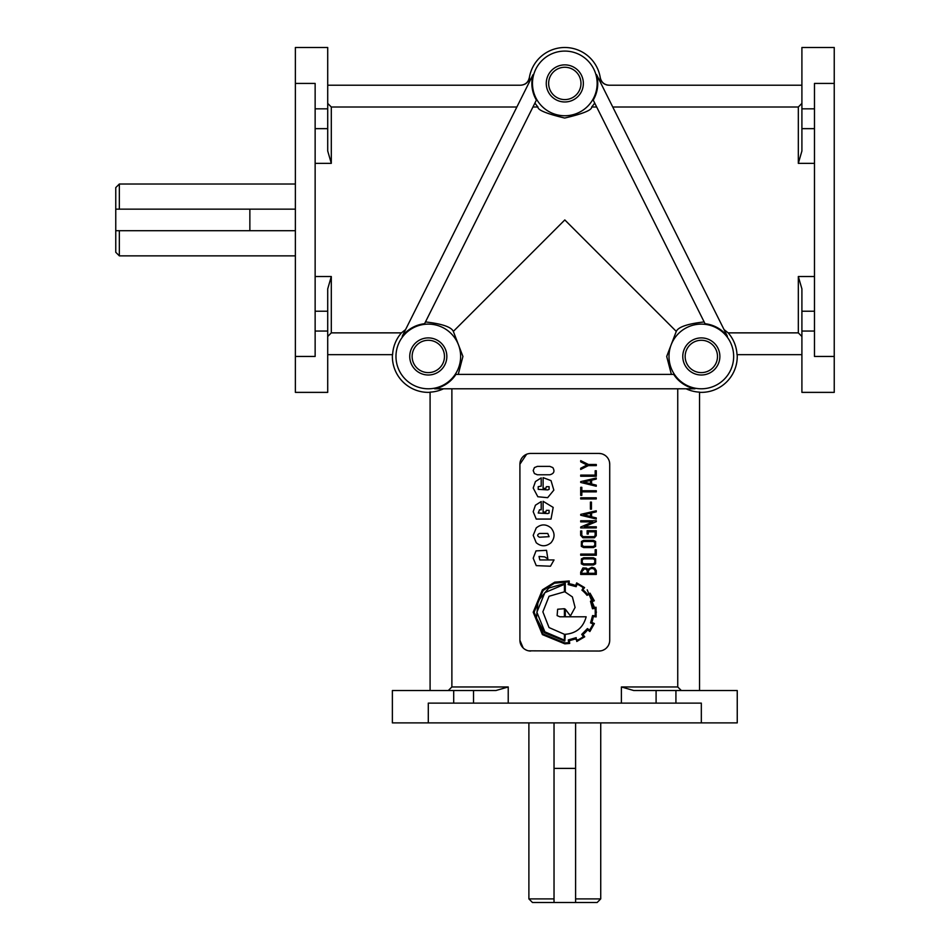 <?xml version="1.0" encoding="UTF-8"?>
<svg xmlns="http://www.w3.org/2000/svg" width="950" height="950" viewBox="0 0 950 950"><rect width="100%" height="100%" fill="white"/><g stroke="black" fill="none" stroke-linecap="round" stroke-linejoin="round"><path stroke-width="1.43" d="M520.481 85.215C525.279 84.871 528.236 82.353 529.352 77.674A35.922 35.922 0 0 1 600.269 77.674C601.386 82.353 604.342 84.871 609.14 85.215M458.244 374.407L462.923 356.452L453.34 331.407C451.298 326.966 442.011 323.808 425.469 321.931M453.34 331.407L564.811 219.937L676.281 331.407L666.698 356.452L671.377 374.407M704.152 321.931C687.61 323.808 678.324 326.966 676.281 331.407M508.226 703.119L508.226 686.957L495.853 690.543L392.374 690.543L392.374 722.879L737.248 722.879L737.248 690.543L633.769 690.543L621.395 686.957L621.395 703.119M733.661 356.452A32.336 32.336 0 0 1 701.326 388.787A32.336 32.336 0 0 1 668.99 356.452A32.336 32.336 0 0 1 701.326 324.116A32.336 32.336 0 0 1 733.661 356.452M694.984 388.787A32.941 32.941 0 0 1 673.704 374.407L455.917 374.407A32.941 32.941 0 0 1 434.637 388.787L694.984 388.787M699.533 690.543L699.533 392.136A35.732 35.732 0 0 1 686.102 388.787M737.2 354.659A35.922 35.922 0 0 1 699.533 392.326M580.972 83.422A16.162 16.162 0 0 1 564.811 99.596A16.162 16.162 0 0 1 548.649 83.422A16.162 16.162 0 0 1 564.811 67.26A16.162 16.162 0 0 1 580.972 83.422M546.262 83.422A18.549 18.549 0 0 1 564.811 64.873A18.549 18.549 0 0 1 583.359 83.422A18.549 18.549 0 0 1 564.811 101.971A18.549 18.549 0 0 1 546.262 83.422M717.488 356.452A16.162 16.162 0 0 1 701.326 372.614A16.162 16.162 0 0 1 685.152 356.452A16.162 16.162 0 0 1 701.326 340.278A16.162 16.162 0 0 1 717.488 356.452M682.777 356.452A18.549 18.549 0 0 1 701.326 337.903A18.549 18.549 0 0 1 719.874 356.452A18.549 18.549 0 0 1 701.326 375.001A18.549 18.549 0 0 1 682.777 356.452M444.469 356.452A16.162 16.162 0 0 1 428.296 372.614A16.162 16.162 0 0 1 412.134 356.452A16.162 16.162 0 0 1 428.296 340.278A16.162 16.162 0 0 1 444.469 356.452M409.747 356.452A18.549 18.549 0 0 1 428.296 337.903A18.549 18.549 0 0 1 446.844 356.452A18.549 18.549 0 0 1 428.296 375.001A18.549 18.549 0 0 1 409.747 356.452M430.089 392.326A35.922 35.922 0 0 1 392.421 354.659M600.732 898.902L597.146 902.5L575.593 902.5L575.593 898.902L600.732 898.902L600.732 722.879M532.475 902.5L528.889 898.902L554.028 898.902L554.028 902.5L532.475 902.5M119.344 255.859L115.758 252.273L115.758 230.719L119.344 230.719L119.344 255.859L295.379 255.859M115.758 187.601L119.344 184.015L119.344 209.154L115.758 209.154L115.758 187.601M448.281 690.543L451.879 686.957L451.879 388.787M526.633 454.231L519.911 464.218L519.911 640.252L523.165 647.971M524.792 649.278L526.633 650.239M528.616 650.833L598.939 651.035A10.783 10.783 0 0 0 609.722 640.252L609.722 464.218A10.783 10.783 0 0 0 598.939 453.447L530.682 453.447A10.783 10.783 0 0 0 519.911 464.218M405.591 329.567L401.446 332.868L331.301 332.868L327.714 336.466M801.907 336.466L798.321 332.868L728.175 332.868L724.031 329.567M295.379 184.015L119.344 184.015M528.889 722.879L528.889 898.902M545.858 488.359A1.283 1.283 0 0 0 545.858 488.039L546.393 486.685L549.088 486.685L549.1 489.357L547.77 489.903L538.222 489.357L538.222 486.673L541.203 486.127L541.203 477.886L535.432 481.555L533.199 488.015L537.831 496.743L547.639 497.681L553.838 490.141L551.024 480.617L543.103 477.636L543.103 488.359L545.858 488.359M545.858 512.014A1.283 1.283 0 0 0 545.858 511.706L546.393 510.34L549.088 510.34L549.1 513.024L547.77 513.57L538.222 513.024L539.529 509.782L541.203 509.782L541.203 501.541L535.432 505.21L533.199 511.682L536.227 519.068L551.024 519.068L553.185 507.407L543.103 501.291L543.103 512.014L545.858 512.014M315.139 108.823L327.714 108.823L327.714 150.979L331.301 163.352L331.301 107.006L516.871 107.006M315.139 276.521L331.301 276.521L327.714 288.895L327.714 392.374L295.379 392.374L295.379 47.5L327.714 47.5L327.714 108.823M597.146 83.422A32.336 32.336 0 0 1 564.811 115.758A32.336 32.336 0 0 1 532.475 83.422A32.336 32.336 0 0 1 564.811 51.086A32.336 32.336 0 0 1 597.146 83.422M536.394 100.094A32.941 32.941 0 0 1 533.057 74.634L402.206 336.324A32.941 32.941 0 0 1 424.579 323.713L536.394 100.094M594.688 103.028A35.732 35.732 0 0 1 591.66 107.006C592.064 110.058 583.074 113.739 564.704 118.049C546.487 113.691 537.569 110.01 537.961 107.006A35.732 35.732 0 0 1 534.933 103.028M593.227 100.094A32.941 32.941 0 0 0 596.564 74.634L727.415 336.324A32.941 32.941 0 0 0 705.043 323.713L593.227 100.094M460.631 356.452A32.336 32.336 0 0 1 428.296 388.787A32.336 32.336 0 0 1 395.972 356.452A32.336 32.336 0 0 1 428.296 324.116A32.336 32.336 0 0 1 460.631 356.452M443.519 388.787A35.732 35.732 0 0 1 430.089 392.136L430.089 690.543M814.482 331.051L801.907 331.051L801.907 288.895L798.321 276.521L798.321 332.868M814.482 128.654L801.907 128.654L801.907 150.979L798.321 163.352L814.482 163.352M544.326 632.712L564.834 641.06L565.286 634.291C576.282 633.389 583.241 627.558 586.162 616.799L565.286 616.799L565.286 609.128L570.439 615.932L575.082 607.442L572.387 596.909L565.286 592.087L565.286 583.359L548.803 588.05L538.068 601.029L536.453 618.058L544.326 632.712M544.861 631.845L536.881 612.263L544.861 592.622L564.419 584.345L564.419 591.826L549.064 596.268L542.866 611.836L549.029 627.558L564.419 634.291L564.419 640.122L544.861 631.845M576.757 641.476L584.725 636.809L582.991 634.553A27.111 27.111 0 0 0 587.587 629.85A399.166 399.166 0 0 0 589.879 631.512L594.391 623.533L591.755 622.404A24.047 24.047 0 0 0 593.263 616.538L596.125 616.918L596.054 607.252L593.263 607.656A26.885 26.885 0 0 0 591.684 601.754L594.32 600.78L590.033 593.18L587.516 594.462A29.07 29.07 0 0 0 582.849 589.76L584.571 587.575L576.674 582.908L575.629 585.544A24.391 24.391 0 0 0 569.228 583.811L569.228 580.961L554.729 582.16L542.414 589.831L533.199 612.216L542.414 634.624L564.834 643.839L569.715 643.435L569.347 640.68L575.629 638.922L577.208 641.286M576.222 637.64L568.29 639.932L568.634 642.675A36.967 36.967 0 0 1 564.834 642.901L543.091 633.994L534.138 612.192L543.091 590.472L554.396 583.229L568.634 581.78L568.136 584.571L576.151 586.673L577.125 584.191A28.951 28.951 0 0 1 583.217 587.729L581.946 590.176A29.925 29.925 0 0 1 587.017 595.329L589.582 594.154A33.191 33.191 0 0 1 593.038 600.21L590.484 601.231L592.479 608.748L595.222 608.332L595.222 615.861L592.586 615.564L590.556 622.891L593.109 623.984L589.653 630.159L587.433 628.579L581.721 634.398L583.371 636.583A27.704 27.704 0 0 1 577.279 640.193L575.7 637.901M539.505 537.225C537.082 535.966 537.082 534.707 539.505 533.449L547.746 533.449L549.088 536.679L539.505 537.225M536.251 565.63L550.489 566.212L554.028 559.942L539.814 559.942L539.03 556.451L544.683 556.866L547.853 558.897L546.535 550.323L536.014 550.893L533.199 558.184L536.251 565.63M582.884 537.771L580.652 535.337L580.652 530.943L581.792 530.943L581.792 535.325L583.015 536.631L594.249 536.631L595.139 535.384L595.139 531.822L588.264 531.822L588.264 534.043L587.136 534.043L587.136 530.694L596.256 530.694L596.256 535.646L594.415 537.771L582.884 537.771M594.783 545.49L594.807 542.296L593.18 541.476L583.882 541.476L582.314 542.201L582.16 545.478L583.87 546.452L593.18 546.452L594.783 545.49M581.424 558.897L583.656 557.757L593.406 557.757L595.626 558.897L595.614 563.813L593.382 564.989L583.656 564.989L581.317 563.789L581.424 558.897M594.747 568.195L596.303 570.653L596.303 574.429L580.699 574.429L580.699 572.126L582.896 567.934L586.328 568.112L587.896 569.311L591.898 567.281L594.747 568.195M589.57 569.169L588.311 571.128L588.311 573.301L595.175 573.301L595.175 570.914L594.059 569.038L591.874 568.409L589.57 569.169M584.499 568.777L581.827 571.698L581.827 573.301L587.266 573.301L587.266 570.736L586.269 569.299L584.499 568.777M587.207 589.831L596.422 612.216L587.207 589.831M557.116 615.6L557.65 609.235L564.419 608.712L564.419 616.799L559.906 616.799L557.116 615.6M552.817 467.59C554.99 471.271 553.992 473.67 549.836 474.774L537.391 474.774L534.411 473.551L533.199 470.571L534.411 467.59L537.391 466.379L549.836 466.379L552.817 467.59M551.024 527.939C546.084 523.925 541.156 523.925 536.227 527.939L533.199 535.337L536.227 542.735C541.156 546.761 546.084 546.761 551.024 542.735C555.038 537.783 555.038 532.855 551.024 527.939M581.424 541.488L583.656 540.348L593.406 540.348L595.626 541.488L595.614 546.393L593.382 547.58L583.656 547.58L581.317 546.369L581.424 541.488M594.783 562.887L594.807 559.716L593.18 558.885L583.882 558.885L582.314 559.609L582.16 562.875L583.87 563.872L593.18 563.872L594.783 562.887M594.807 559.716L593.18 558.885M583.656 540.348L593.406 540.348M536.227 527.939L533.199 535.337M549.836 474.774L537.391 474.774M801.907 354.659L737.01 354.659A35.732 35.732 0 0 0 728.175 332.868M428.296 722.879L428.296 703.119L701.326 703.119L701.326 722.879M612.75 107.006L798.321 107.006L801.907 103.407M327.714 354.659L392.611 354.659A35.732 35.732 0 0 1 401.446 332.868M801.907 85.215L608.95 85.215C604.164 84.871 601.207 82.353 600.079 77.686A35.732 35.732 0 0 1 600.531 82.579M529.091 82.579A35.732 35.732 0 0 1 529.542 77.686C528.426 82.353 525.469 84.871 520.671 85.215L327.714 85.215M681.34 690.543L677.742 686.957L677.742 388.787M537.961 107.006L532.938 107.006M525.896 83.541L526.49 83.077M528.081 81.32L529.352 77.674M600.804 80.026L601.112 80.631M606.634 84.918L607.442 85.096M583.656 557.757L593.406 557.757M595.175 554.087L595.175 549.741L596.303 549.741L596.303 555.216L580.699 555.216L580.699 554.087L595.175 554.087M594.807 542.296L593.18 541.476M580.699 521.894L580.699 520.754L596.303 520.754L596.303 521.669L584.226 526.787L596.303 526.787L596.303 527.915L580.699 527.915L580.711 527.013L592.788 521.894L580.699 521.894M580.699 515.232L580.699 514.378L596.256 510.779L596.256 511.86L591.577 512.976L591.577 516.764L596.268 517.904L596.256 519.021L580.699 515.232M590.449 513.237L583.621 514.817L590.449 516.396L590.449 513.237M519.911 640.252A10.783 10.783 0 0 0 530.682 651.035M590.401 509.164L590.401 502.099L591.446 502.099L591.446 509.164L590.401 509.164M580.699 498.928L580.699 497.8L596.256 497.8L596.256 498.928L580.699 498.928M580.699 495.354L580.699 487.326L581.827 487.326L581.827 490.758L596.303 490.758L596.303 491.874L581.827 491.874L581.827 495.354L580.699 495.354M580.699 482.457L580.699 481.603L596.256 478.016L596.256 479.085L591.577 480.201L591.577 483.989L596.268 485.129L596.256 486.246L580.699 482.457M590.449 480.474L583.621 482.042L590.449 483.621L590.449 480.474M595.175 475.095L595.175 470.749L596.303 470.749L596.303 476.235L580.699 476.235L580.699 475.095L595.175 475.095M586.957 465.013L580.699 461.843L580.699 460.631L588.43 464.491L596.303 464.491L596.303 465.619L588.323 465.619L580.699 469.466L580.699 468.243L586.957 465.013M547.746 533.449L549.088 536.679M609.722 464.218L609.496 462.056M604.829 455.192L603.001 454.242M601.006 453.649L598.939 453.447M598.939 651.035L601.006 650.833M602.989 650.239L604.817 649.278M606.456 647.971L607.81 646.368M608.843 644.492L609.496 642.438M554.028 722.879L554.028 898.902M575.593 722.879L575.593 898.902M575.593 902.5L554.028 902.5M295.379 209.154L119.344 209.154M295.379 230.719L119.344 230.719M115.758 230.719L115.758 209.154M801.907 331.051L801.907 392.374L834.242 392.374L834.242 47.5L801.907 47.5L801.907 128.654M327.714 103.407L331.301 107.006M834.242 83.422L814.482 83.422L814.482 356.452L834.242 356.452M295.379 356.452L315.139 356.452L315.139 83.422L295.379 83.422M801.907 392.374L834.242 392.374M596.683 107.006L591.66 107.006M675.925 703.119L675.925 690.543M508.226 686.957L451.879 686.957M331.301 332.868L331.301 276.521M814.482 276.521L798.321 276.521M315.139 163.352L331.301 163.352M315.139 311.22L327.714 311.22M814.482 311.22L801.907 311.22M473.539 703.119L473.539 690.543M453.696 703.119L453.696 690.543M798.321 107.006L798.321 163.352M315.139 128.654L327.714 128.654M575.593 768.396L554.028 768.396M249.862 230.719L249.862 209.154M677.742 686.957L621.395 686.957M656.094 703.119L656.094 690.543M814.482 108.823L801.907 108.823M315.139 331.051L327.714 331.051"/></g></svg>
